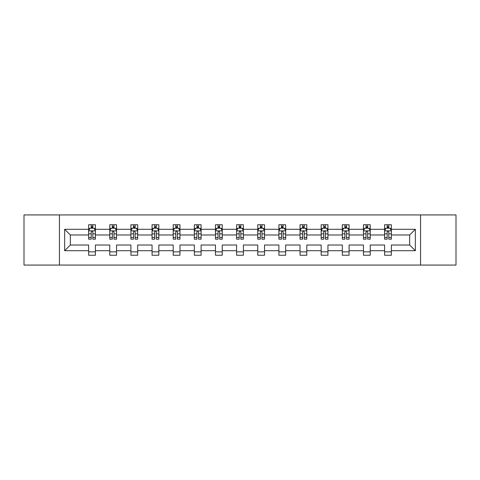 <?xml version="1.0" encoding="UTF-8"?>
<svg xmlns="http://www.w3.org/2000/svg" width="480" height="480" viewBox="0 0 480 480"><rect width="100%" height="100%" fill="white"/><g stroke="black" fill="none" stroke-linecap="round" stroke-linejoin="round"><path stroke-width="0.72" d="M420.564 214.932L24 214.932L24 265.068L456 265.068L456 214.932L420.564 214.932L420.564 265.068M391.362 250.704L391.362 245.016L409.656 245.016L415.35 250.704L391.362 250.704L391.362 255.246L384.588 255.246L384.588 250.704L370.224 250.704L370.224 255.246L363.45 255.246L363.45 250.704L349.086 250.704L349.086 255.246L342.306 255.246L342.306 250.704L327.942 250.704L327.942 255.246L321.168 255.246L321.168 250.704L306.804 250.704L306.804 255.246L300.03 255.246L300.03 250.704L285.666 250.704L285.666 255.246L278.892 255.246L278.892 250.704L264.528 250.704L264.528 255.246L257.754 255.246L257.754 250.704L243.39 250.704L243.39 255.246L236.61 255.246L236.61 250.704L222.246 250.704L222.246 255.246L215.472 255.246L215.472 250.704L201.108 250.704L201.108 255.246L194.334 255.246L194.334 250.704L179.97 250.704L179.97 255.246L173.196 255.246L173.196 250.704L158.832 250.704L158.832 255.246L152.058 255.246L152.058 250.704L137.694 250.704L137.694 255.246L130.914 255.246L130.914 250.704L116.55 250.704L116.55 255.246L109.776 255.246L109.776 250.704L95.412 250.704L95.412 255.246L88.638 255.246L88.638 250.704L64.65 250.704L64.65 229.296L88.638 229.296L88.638 224.754L95.412 224.754L95.412 229.296L109.776 229.296L109.776 224.754L116.55 224.754L116.55 229.296L130.914 229.296L130.914 224.754L137.694 224.754L137.694 229.296L152.058 229.296L152.058 224.754L158.832 224.754L158.832 229.296L173.196 229.296L173.196 224.754L179.97 224.754L179.97 229.296L194.334 229.296L194.334 224.754L201.108 224.754L201.108 229.296L215.472 229.296L215.472 224.754L222.246 224.754L222.246 229.296L236.61 229.296L236.61 224.754L243.39 224.754L243.39 229.296L257.754 229.296L257.754 224.754L264.528 224.754L264.528 229.296L278.892 229.296L278.892 224.754L285.666 224.754L285.666 229.296L300.03 229.296L300.03 224.754L306.804 224.754L306.804 229.296L321.168 229.296L321.168 224.754L327.942 224.754L327.942 229.296L342.306 229.296L342.306 224.754L349.086 224.754L349.086 229.296L363.45 229.296L363.45 224.754L370.224 224.754L370.224 229.296L384.588 229.296L384.588 224.754L391.362 224.754L391.362 229.296L415.35 229.296L415.35 250.704M59.436 265.068L59.436 214.932M384.588 229.296L384.588 234.984L370.224 234.984L370.224 229.296M370.224 250.704L370.224 245.016L384.588 245.016L384.588 250.704M363.45 229.296L363.45 234.984L349.086 234.984L349.086 229.296M349.086 250.704L349.086 245.016L363.45 245.016L363.45 250.704M342.306 229.296L342.306 234.984L327.942 234.984L327.942 229.296M327.942 250.704L327.942 245.016L342.306 245.016L342.306 250.704M321.168 229.296L321.168 234.984L306.804 234.984L306.804 229.296M306.804 250.704L306.804 245.016L321.168 245.016L321.168 250.704M300.03 229.296L300.03 234.984L285.666 234.984L285.666 229.296M285.666 250.704L285.666 245.016L300.03 245.016L300.03 250.704M278.892 229.296L278.892 234.984L264.528 234.984L264.528 229.296M264.528 250.704L264.528 245.016L278.892 245.016L278.892 250.704M257.754 229.296L257.754 234.984L243.39 234.984L243.39 229.296M243.39 250.704L243.39 245.016L257.754 245.016L257.754 250.704M236.61 229.296L236.61 234.984L222.246 234.984L222.246 229.296M222.246 250.704L222.246 245.016L236.61 245.016L236.61 250.704M215.472 229.296L215.472 234.984L201.108 234.984L201.108 229.296M201.108 250.704L201.108 245.016L215.472 245.016L215.472 250.704M194.334 229.296L194.334 234.984L179.97 234.984L179.97 229.296M179.97 250.704L179.97 245.016L194.334 245.016L194.334 250.704M173.196 229.296L173.196 234.984L158.832 234.984L158.832 229.296M158.832 250.704L158.832 245.016L173.196 245.016L173.196 250.704M152.058 229.296L152.058 234.984L137.694 234.984L137.694 229.296M137.694 250.704L137.694 245.016L152.058 245.016L152.058 250.704M130.914 229.296L130.914 234.984L116.55 234.984L116.55 229.296M116.55 250.704L116.55 245.016L130.914 245.016L130.914 250.704M109.776 229.296L109.776 234.984L95.412 234.984L95.412 229.296M95.412 250.704L95.412 245.016L109.776 245.016L109.776 250.704M88.638 229.296L88.638 234.984L70.344 234.984L70.344 245.016L88.638 245.016L88.638 250.704M64.65 229.296L70.344 234.984M409.656 245.016L409.656 234.984L391.362 234.984L391.362 229.296M387.162 228.144L388.788 228.144M366.024 228.144L367.65 228.144M344.886 228.144L346.512 228.144M323.742 228.144L325.368 228.144M302.604 228.144L304.23 228.144M281.466 228.144L283.092 228.144M260.328 228.144L261.954 228.144M239.184 228.144L240.816 228.144M218.046 228.144L219.672 228.144M196.908 228.144L198.534 228.144M175.77 228.144L177.396 228.144M154.632 228.144L156.258 228.144M133.488 228.144L135.114 228.144M112.35 228.144L113.976 228.144M91.212 228.144L92.838 228.144M88.638 251.856L95.412 251.856M109.776 251.856L116.55 251.856M130.914 251.856L137.694 251.856M152.058 251.856L158.832 251.856M173.196 251.856L179.97 251.856M194.334 251.856L201.108 251.856M215.472 251.856L222.246 251.856M236.61 251.856L243.39 251.856M257.754 251.856L264.528 251.856M278.892 251.856L285.666 251.856M300.03 251.856L306.804 251.856M321.168 251.856L327.942 251.856M342.306 251.856L349.086 251.856M363.45 251.856L370.224 251.856M384.588 251.856L391.362 251.856M70.344 245.016L64.65 250.704M415.35 229.296L409.656 234.984M92.838 226.518L91.212 226.518M89.91 228.372L88.638 228.372L88.638 224.754L91.212 224.754L91.212 228.21M88.638 237.486L88.638 239.184L91.212 239.184L91.212 237.486L88.638 237.486L88.638 234.984M95.412 234.984L95.412 239.184L92.838 239.184L92.838 231.936C92.298 230.892 91.752 230.892 91.212 231.936L91.212 237.486M94.14 228.372L95.412 228.372L95.412 224.754L92.838 224.754L92.838 228.21M95.412 230.922L94.056 228.21L89.994 228.21L88.638 230.922M113.976 226.518L112.35 226.518M111.048 228.372L109.776 228.372L109.776 224.754L112.35 224.754L112.35 228.21M109.776 237.486L109.776 239.184L112.35 239.184L112.35 237.486L109.776 237.486L109.776 234.984M116.55 234.984L116.55 239.184L113.976 239.184L113.976 231.936C113.436 230.892 112.896 230.892 112.35 231.936L112.35 237.486M115.278 228.372L116.55 228.372L116.55 224.754L113.976 224.754L113.976 228.21M116.55 230.922L115.194 228.21L111.132 228.21L109.776 230.922M135.114 226.518L133.488 226.518M132.192 228.372L130.914 228.372L130.914 224.754L133.488 224.754L133.488 228.21M130.914 237.486L130.914 239.184L133.488 239.184L133.488 237.486L130.914 237.486L130.914 234.984M137.694 234.984L137.694 239.184L135.114 239.184L135.114 231.936C134.574 230.892 134.034 230.892 133.488 231.936L133.488 237.486M136.416 228.372L137.694 228.372L137.694 224.754L135.114 224.754L135.114 228.21M137.694 230.922L136.338 228.21L132.27 228.21L130.914 230.922M156.258 226.518L154.632 226.518M153.33 228.372L152.058 228.372L152.058 224.754L154.632 224.754L154.632 228.21M152.058 237.486L152.058 239.184L154.632 239.184L154.632 237.486L152.058 237.486L152.058 234.984M158.832 234.984L158.832 239.184L156.258 239.184L156.258 231.936C155.712 230.892 155.172 230.892 154.632 231.936L154.632 237.486M157.554 228.372L158.832 228.372L158.832 224.754L156.258 224.754L156.258 228.21M158.832 230.922L157.476 228.21L153.408 228.21L152.058 230.922M177.396 226.518L175.77 226.518M174.468 228.372L173.196 228.372L173.196 224.754L175.77 224.754L175.77 228.21M173.196 237.486L173.196 239.184L175.77 239.184L175.77 237.486L173.196 237.486L173.196 234.984M179.97 234.984L179.97 239.184L177.396 239.184L177.396 231.936C176.856 230.892 176.31 230.892 175.77 231.936L175.77 237.486M178.698 228.372L179.97 228.372L179.97 224.754L177.396 224.754L177.396 228.21M179.97 230.922L178.614 228.21L174.552 228.21L173.196 230.922M198.534 226.518L196.908 226.518M195.606 228.372L194.334 228.372L194.334 224.754L196.908 224.754L196.908 228.21M194.334 237.486L194.334 239.184L196.908 239.184L196.908 237.486L194.334 237.486L194.334 234.984M201.108 234.984L201.108 239.184L198.534 239.184L198.534 231.936C197.994 230.892 197.454 230.892 196.908 231.936L196.908 237.486M199.836 228.372L201.108 228.372L201.108 224.754L198.534 224.754L198.534 228.21M201.108 230.922L199.752 228.21L195.69 228.21L194.334 230.922M219.672 226.518L218.046 226.518M216.744 228.372L215.472 228.372L215.472 224.754L218.046 224.754L218.046 228.21M215.472 237.486L215.472 239.184L218.046 239.184L218.046 237.486L215.472 237.486L215.472 234.984M222.246 234.984L222.246 239.184L219.672 239.184L219.672 231.936C219.132 230.892 218.592 230.892 218.046 231.936L218.046 237.486M220.974 228.372L222.246 228.372L222.246 224.754L219.672 224.754L219.672 228.21M222.246 230.922L220.896 228.21L216.828 228.21L215.472 230.922M240.816 226.518L239.184 226.518M237.888 228.372L236.61 228.372L236.61 224.754L239.184 224.754L239.184 228.21M236.61 237.486L236.61 239.184L239.184 239.184L239.184 237.486L236.61 237.486L236.61 234.984M243.39 234.984L243.39 239.184L240.816 239.184L240.816 231.936C240.27 230.892 239.73 230.892 239.184 231.936L239.184 237.486M242.112 228.372L243.39 228.372L243.39 224.754L240.816 224.754L240.816 228.21M243.39 230.922L242.034 228.21L237.966 228.21L236.61 230.922M261.954 226.518L260.328 226.518M259.026 228.372L257.754 228.372L257.754 224.754L260.328 224.754L260.328 228.21M257.754 237.486L257.754 239.184L260.328 239.184L260.328 237.486L257.754 237.486L257.754 234.984M264.528 234.984L264.528 239.184L261.954 239.184L261.954 231.936C261.414 230.892 260.868 230.892 260.328 231.936L260.328 237.486M263.256 228.372L264.528 228.372L264.528 224.754L261.954 224.754L261.954 228.21M264.528 230.922L263.172 228.21L259.104 228.21L257.754 230.922M283.092 226.518L281.466 226.518M280.164 228.372L278.892 228.372L278.892 224.754L281.466 224.754L281.466 228.21M278.892 237.486L278.892 239.184L281.466 239.184L281.466 237.486L278.892 237.486L278.892 234.984M285.666 234.984L285.666 239.184L283.092 239.184L283.092 231.936C282.552 230.892 282.006 230.892 281.466 231.936L281.466 237.486M284.394 228.372L285.666 228.372L285.666 224.754L283.092 224.754L283.092 228.21M285.666 230.922L284.31 228.21L280.248 228.21L278.892 230.922M304.23 226.518L302.604 226.518M301.302 228.372L300.03 228.372L300.03 224.754L302.604 224.754L302.604 228.21M300.03 237.486L300.03 239.184L302.604 239.184L302.604 237.486L300.03 237.486L300.03 234.984M306.804 234.984L306.804 239.184L304.23 239.184L304.23 231.936C303.69 230.892 303.15 230.892 302.604 231.936L302.604 237.486M305.532 228.372L306.804 228.372L306.804 224.754L304.23 224.754L304.23 228.21M306.804 230.922L305.448 228.21L301.386 228.21L300.03 230.922M325.368 226.518L323.742 226.518M322.446 228.372L321.168 228.372L321.168 224.754L323.742 224.754L323.742 228.21M321.168 237.486L321.168 239.184L323.742 239.184L323.742 237.486L321.168 237.486L321.168 234.984M327.942 234.984L327.942 239.184L325.368 239.184L325.368 231.936C324.828 230.892 324.288 230.892 323.742 231.936L323.742 237.486M326.67 228.372L327.942 228.372L327.942 224.754L325.368 224.754L325.368 228.21M327.942 230.922L326.592 228.21L322.524 228.21L321.168 230.922M346.512 226.518L344.886 226.518M343.584 228.372L342.306 228.372L342.306 224.754L344.886 224.754L344.886 228.21M342.306 237.486L342.306 239.184L344.886 239.184L344.886 237.486L342.306 237.486L342.306 234.984M349.086 234.984L349.086 239.184L346.512 239.184L346.512 231.936C345.966 230.892 345.426 230.892 344.886 231.936L344.886 237.486M347.808 228.372L349.086 228.372L349.086 224.754L346.512 224.754L346.512 228.21M349.086 230.922L347.73 228.21L343.662 228.21L342.306 230.922M367.65 226.518L366.024 226.518M364.722 228.372L363.45 228.372L363.45 224.754L366.024 224.754L366.024 228.21M363.45 237.486L363.45 239.184L366.024 239.184L366.024 237.486L363.45 237.486L363.45 234.984M370.224 234.984L370.224 239.184L367.65 239.184L367.65 231.936C367.11 230.892 366.564 230.892 366.024 231.936L366.024 237.486M368.952 228.372L370.224 228.372L370.224 224.754L367.65 224.754L367.65 228.21M370.224 230.922L368.868 228.21L364.806 228.21L363.45 230.922M388.788 226.518L387.162 226.518M385.86 228.372L384.588 228.372L384.588 224.754L387.162 224.754L387.162 228.21M384.588 237.486L384.588 239.184L387.162 239.184L387.162 237.486L384.588 237.486L384.588 234.984M391.362 234.984L391.362 239.184L388.788 239.184L388.788 231.936C388.248 230.892 387.702 230.892 387.162 231.936L387.162 237.486M390.09 228.372L391.362 228.372L391.362 224.754L388.788 224.754L388.788 228.21M391.362 230.922L390.006 228.21L385.944 228.21L384.588 230.922M95.376 230.856L88.674 230.856M95.412 237.486L92.838 237.486M91.212 233.856L88.638 233.856M95.412 233.856L92.838 233.856M92.838 227.382L91.212 227.382M116.52 230.856L109.812 230.856M116.55 237.486L113.976 237.486M112.35 233.856L109.776 233.856M116.55 233.856L113.976 233.856M113.976 227.382L112.35 227.382M137.658 230.856L130.95 230.856M137.694 237.486L135.114 237.486M133.488 233.856L130.914 233.856M137.694 233.856L135.114 233.856M135.114 227.382L133.488 227.382M158.796 230.856L152.088 230.856M158.832 237.486L156.258 237.486M154.632 233.856L152.058 233.856M158.832 233.856L156.258 233.856M156.258 227.382L154.632 227.382M179.934 230.856L173.226 230.856M179.97 237.486L177.396 237.486M175.77 233.856L173.196 233.856M179.97 233.856L177.396 233.856M177.396 227.382L175.77 227.382M201.078 230.856L194.37 230.856M201.108 237.486L198.534 237.486M196.908 233.856L194.334 233.856M201.108 233.856L198.534 233.856M198.534 227.382L196.908 227.382M222.216 230.856L215.508 230.856M222.246 237.486L219.672 237.486M218.046 233.856L215.472 233.856M222.246 233.856L219.672 233.856M219.672 227.382L218.046 227.382M243.354 230.856L236.646 230.856M243.39 237.486L240.816 237.486M239.184 233.856L236.61 233.856M243.39 233.856L240.816 233.856M240.816 227.382L239.184 227.382M264.492 230.856L257.784 230.856M264.528 237.486L261.954 237.486M260.328 233.856L257.754 233.856M264.528 233.856L261.954 233.856M261.954 227.382L260.328 227.382M285.63 230.856L278.922 230.856M285.666 237.486L283.092 237.486M281.466 233.856L278.892 233.856M285.666 233.856L283.092 233.856M283.092 227.382L281.466 227.382M306.774 230.856L300.066 230.856M306.804 237.486L304.23 237.486M302.604 233.856L300.03 233.856M306.804 233.856L304.23 233.856M304.23 227.382L302.604 227.382M327.912 230.856L321.204 230.856M327.942 237.486L325.368 237.486M323.742 233.856L321.168 233.856M327.942 233.856L325.368 233.856M325.368 227.382L323.742 227.382M349.05 230.856L342.342 230.856M349.086 237.486L346.512 237.486M344.886 233.856L342.306 233.856M349.086 233.856L346.512 233.856M346.512 227.382L344.886 227.382M370.188 230.856L363.48 230.856M370.224 237.486L367.65 237.486M366.024 233.856L363.45 233.856M370.224 233.856L367.65 233.856M367.65 227.382L366.024 227.382M391.326 230.856L384.624 230.856M391.362 237.486L388.788 237.486M387.162 233.856L384.588 233.856M391.362 233.856L388.788 233.856M388.788 227.382L387.162 227.382"/></g></svg>
